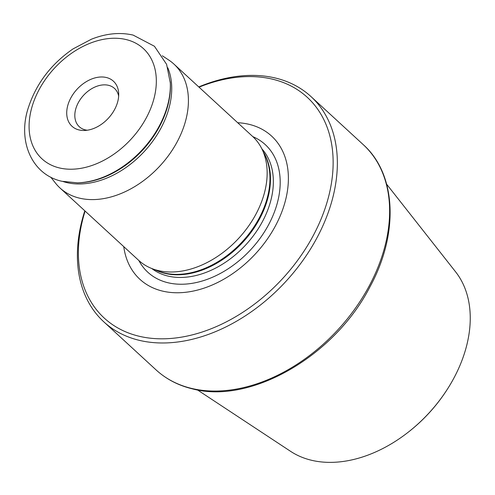 <?xml version="1.0" encoding="UTF-8"?>
<svg xmlns="http://www.w3.org/2000/svg" width="495" height="495" viewBox="0 0 495 495"><rect width="100%" height="100%" fill="white"/><g stroke="black" fill="none" stroke-linecap="round" stroke-linejoin="round"><path stroke-width="0.74" d="M386.644 184.202L455.629 271.873A122.686 85.53 132.6 0 1 454.732 376.503A122.686 85.53 132.6 0 1 446.62 390.363A122.686 85.53 132.6 0 1 407.905 432.457A122.686 85.53 132.6 0 1 290.584 451.335L197.449 389.918M79.064 129.956A30.603 21.334 -47.4 0 0 84.385 130.482A30.603 21.334 -47.4 0 0 118.67 93.202A30.603 21.334 -47.4 0 0 106.363 77.511A30.603 21.334 -47.4 0 0 70.587 98.4A30.603 21.334 -47.4 0 0 79.064 129.956M118.658 96.104A26.012 18.136 -47.4 0 0 114.518 88.444A26.012 18.136 -47.4 0 0 108.51 85.307A26.012 18.136 -47.4 0 0 80.555 99.043A26.012 18.136 -47.4 0 0 79.299 126.739A26.012 18.136 -47.4 0 0 85.307 129.882A26.012 18.136 -47.4 0 0 87.275 130.228M50.731 177.123L55.57 183.224A84.162 58.676 -47.4 0 0 59.963 187.958A84.162 58.676 -47.4 0 0 79.398 198.124A84.162 58.676 -47.4 0 0 169.853 153.679A84.162 58.676 -47.4 0 0 173.906 64.065A84.162 58.676 -47.4 0 0 168.826 60.081L162.341 55.774M59.963 187.958L138.693 260.364A84.162 58.676 -47.4 0 0 151.916 268.575A84.162 58.676 -47.4 0 0 158.128 270.524A84.162 58.676 -47.4 0 0 241.801 234.809A84.162 58.676 -47.4 0 0 261.923 148.958A84.162 58.676 -47.4 0 0 252.636 136.472L173.906 64.065M123.75 246.621A97.286 67.821 -47.4 0 0 162.366 291.054A97.286 67.821 -47.4 0 0 276.086 224.662A97.286 67.821 -47.4 0 0 249.146 124.35A97.286 67.821 -47.4 0 0 237.693 122.723M85.097 211.074A149.96 104.55 -47.4 0 0 138.872 336.185A149.96 104.55 -47.4 0 0 314.17 233.85A149.96 104.55 -47.4 0 0 272.646 79.212A149.96 104.55 -47.4 0 0 199.04 87.176M84.818 210.821A153.023 106.685 -47.4 0 0 103.789 321.818A153.023 106.685 -47.4 0 0 139.12 340.294A153.023 106.685 -47.4 0 0 303.584 259.491A153.023 106.685 -47.4 0 0 310.959 96.55A153.023 106.685 -47.4 0 0 275.622 78.08A153.023 106.685 -47.4 0 0 198.767 86.922M446.62 390.363L446.323 390.821A120.39 83.927 132.6 0 1 408.338 432.123L407.905 432.457M77.437 182.841L78.544 182.81A81.922 57.111 -47.4 0 0 170.323 83.011L166.611 64.35L154.44 46.264L133.118 35.089C119.914 32.082 106.017 33.456 91.433 39.21L73.081 48.875C51.288 63.867 36.42 83.333 28.481 107.273C17.152 140.599 31.63 174.747 61.993 181.294L77.437 182.841A82.857 57.767 -47.4 0 0 170.261 81.904M363.237 144.633C396.594 174.265 398.964 233.745 370 286.754C334.67 355.973 250.581 404.718 192.208 388.81C178.175 385.401 166.128 379.096 156.067 369.895A153.023 106.685 -47.4 0 0 191.398 388.371A153.023 106.685 -47.4 0 0 355.862 307.568A153.023 106.685 -47.4 0 0 363.237 144.633L310.959 96.55M126.12 39.557A74.906 52.223 -47.4 0 0 38.561 90.672A74.906 52.223 -47.4 0 0 59.301 167.91A74.906 52.223 -47.4 0 0 146.86 116.795A74.906 52.223 -47.4 0 0 126.12 39.557M63.106 181.547A81.143 56.566 -47.4 0 0 66.621 182.544A81.143 56.566 -47.4 0 0 146.105 149.471A81.143 56.566 -47.4 0 0 167.78 67.735M151.916 268.575L158.19 271.037A81.644 56.919 -47.4 0 0 164.216 272.931A81.644 56.919 -47.4 0 0 245.384 238.281A81.644 56.919 -47.4 0 0 264.905 155.009L261.923 148.958M155.535 269.998A81.483 56.807 -47.4 0 0 164.915 273.376A81.483 56.807 -47.4 0 0 247.574 236.82A81.483 56.807 -47.4 0 0 263.643 152.448M151.742 268.507A81.483 56.807 -47.4 0 0 167.799 276.031A81.483 56.807 -47.4 0 0 253.873 235.082A81.483 56.807 -47.4 0 0 261.843 148.797M138.854 260.512A86.712 60.452 -47.4 0 0 167.867 282.719A86.712 60.452 -47.4 0 0 266.669 228.195A86.712 60.452 -47.4 0 0 252.797 136.62M156.067 369.895L103.789 321.818"/></g></svg>
